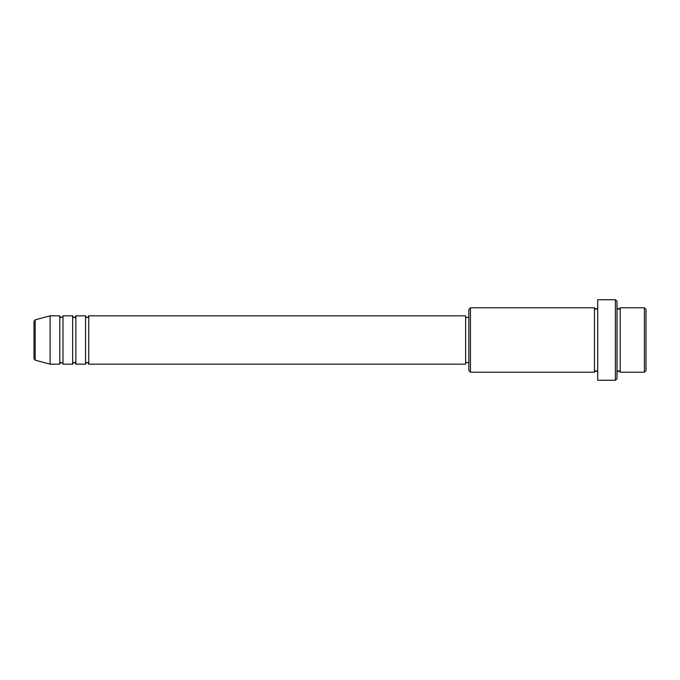 <?xml version="1.0" encoding="UTF-8"?>
<svg xmlns="http://www.w3.org/2000/svg" width="680" height="680" viewBox="0 0 680 680"><rect width="100%" height="100%" fill="white"/><g stroke="black" fill="none" stroke-linecap="round" stroke-linejoin="round"><path stroke-width="1.02" d="M34 358.606L34 321.394L35.19 319.838L35.19 360.162L34 358.606M88.757 315.843L88.757 364.157L465.621 364.157L465.621 315.843L88.757 315.843C88.077 317.237 87.541 317.773 87.15 317.45C86.751 317.773 86.216 317.237 85.535 315.843L85.535 364.157L75.871 364.157L75.871 315.843L85.535 315.843M72.65 315.843L72.65 364.157L62.993 364.157L62.993 315.843L72.65 315.843C73.329 317.237 73.865 317.773 74.264 317.45C74.656 317.773 75.191 317.237 75.871 315.843M59.772 315.843L59.772 364.157L50.108 364.157L50.108 315.843L59.772 315.843C60.452 317.237 60.987 317.773 61.378 317.45C62.755 316.803 63.299 316.268 62.993 315.843M644.394 307.793L646 309.4L646 370.6L644.394 372.207L644.394 307.793L620.228 307.793L620.228 372.207L644.394 372.207M470.45 372.207L468.843 370.6L468.843 309.4L470.45 307.793L470.45 372.207L594.465 372.207L594.465 307.793L596.071 309.4L597.686 307.793M615.4 299.736L617.006 301.35L617.006 378.649L615.4 380.264L615.4 299.736L597.686 299.736L597.686 380.264L615.4 380.264M617.006 307.793L618.621 309.4L620.228 307.793M465.621 362.55L468.843 362.55M35.19 360.162L50.108 364.157M35.19 319.838L50.108 315.843M470.45 307.793L594.465 307.793M465.621 317.45L468.843 317.45M594.465 372.207L596.071 370.6L597.686 372.207M620.228 372.207L618.621 370.6L617.006 372.207M62.993 364.157C63.299 363.732 62.755 363.197 61.378 362.55C60.987 362.227 60.452 362.763 59.772 364.157M75.871 364.157C75.191 362.763 74.656 362.227 74.264 362.55C73.865 362.227 73.329 362.763 72.65 364.157M88.757 364.157C88.077 362.763 87.541 362.227 87.15 362.55C86.751 362.227 86.216 362.763 85.535 364.157"/></g></svg>

